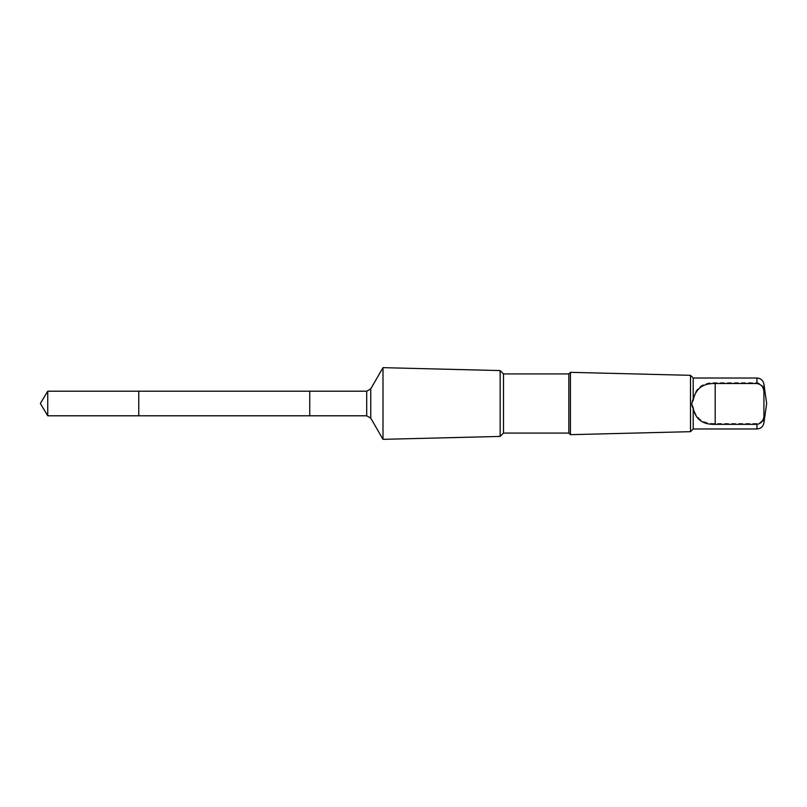 <?xml version="1.0" encoding="UTF-8"?>
<svg xmlns="http://www.w3.org/2000/svg" width="807" height="807" viewBox="0 0 807 807"><rect width="100%" height="100%" fill="white"/><g stroke="black" fill="none" stroke-linecap="round" stroke-linejoin="round"><path stroke-width="0.61" stroke-dasharray="4.04 3.03" d="M138.754 391.294L138.754 415.797L138.754 391.294M47.744 415.797L47.744 391.203M693.203 398.87C695.442 387.653 702.776 382.246 715.194 382.659L756.956 382.659C761.354 383.537 763.674 386.321 763.916 391.012L763.916 415.131C763.684 419.822 761.364 422.606 756.956 423.493L715.194 423.493C702.796 423.806 695.463 418.218 693.203 406.728C691.377 404.045 691.377 401.432 693.203 398.87L693.203 378.019M383.002 439.341L383.002 367.659M500.148 436.426L500.148 370.574M503.487 433.077L503.487 373.923M568.844 433.077L568.844 373.923M570.428 434.67L570.428 372.33M690.51 431.674L690.51 375.326M693.203 428.981L693.203 406.728M756.956 382.659L756.956 378.019M763.916 391.012L763.916 384.071M366.701 415.797L366.701 391.203M370.756 418.147L370.756 388.853M756.956 428.981L756.956 423.493M763.916 422.929L763.916 415.131M715.194 423.493L715.194 382.659"/><path stroke-width="1.21" d="M138.754 415.797L138.754 391.203L47.744 391.203L47.744 415.797L138.754 415.797L138.754 391.203L309.737 391.203L309.737 415.797L47.744 415.797L40.35 403.5L47.744 415.797M693.203 408.13C695.442 419.347 702.776 424.754 715.194 424.341L756.956 424.341C761.354 423.463 763.674 420.679 763.916 415.988L763.916 391.869C763.684 387.178 761.364 384.394 756.956 383.507L756.956 378.019L693.203 378.019L693.203 400.272C691.377 402.955 691.377 405.568 693.203 408.13L693.203 428.981L690.51 431.674L570.428 434.67L570.428 372.33L568.844 373.923L568.844 433.077L503.487 433.077L500.148 436.426L383.002 439.341L383.002 367.659L370.756 388.853L370.756 418.147L366.701 415.797L309.737 415.797L309.737 391.203L366.701 391.203L366.701 415.797M756.956 383.507L715.194 383.507C702.796 383.194 695.463 388.782 693.203 400.272M568.844 373.923L503.487 373.923L500.148 370.574L500.148 436.426M503.487 373.923L503.487 433.077M693.203 378.019L690.51 375.326L690.51 431.674M756.956 378.019C760.779 378.312 763.099 380.329 763.916 384.071L763.916 391.869M756.956 424.341L756.956 428.981L693.203 428.981M763.916 415.988L763.916 422.929C763.099 426.671 760.779 428.688 756.956 428.981M715.194 424.341L715.194 383.507M40.35 403.5L47.744 391.203M370.756 388.853L366.701 391.203M370.756 418.147L383.002 439.341M500.148 370.574L383.002 367.659M568.844 433.077L570.428 434.67M690.51 375.326L570.428 372.33M763.916 422.929L766.65 403.5L763.916 384.071"/></g></svg>
